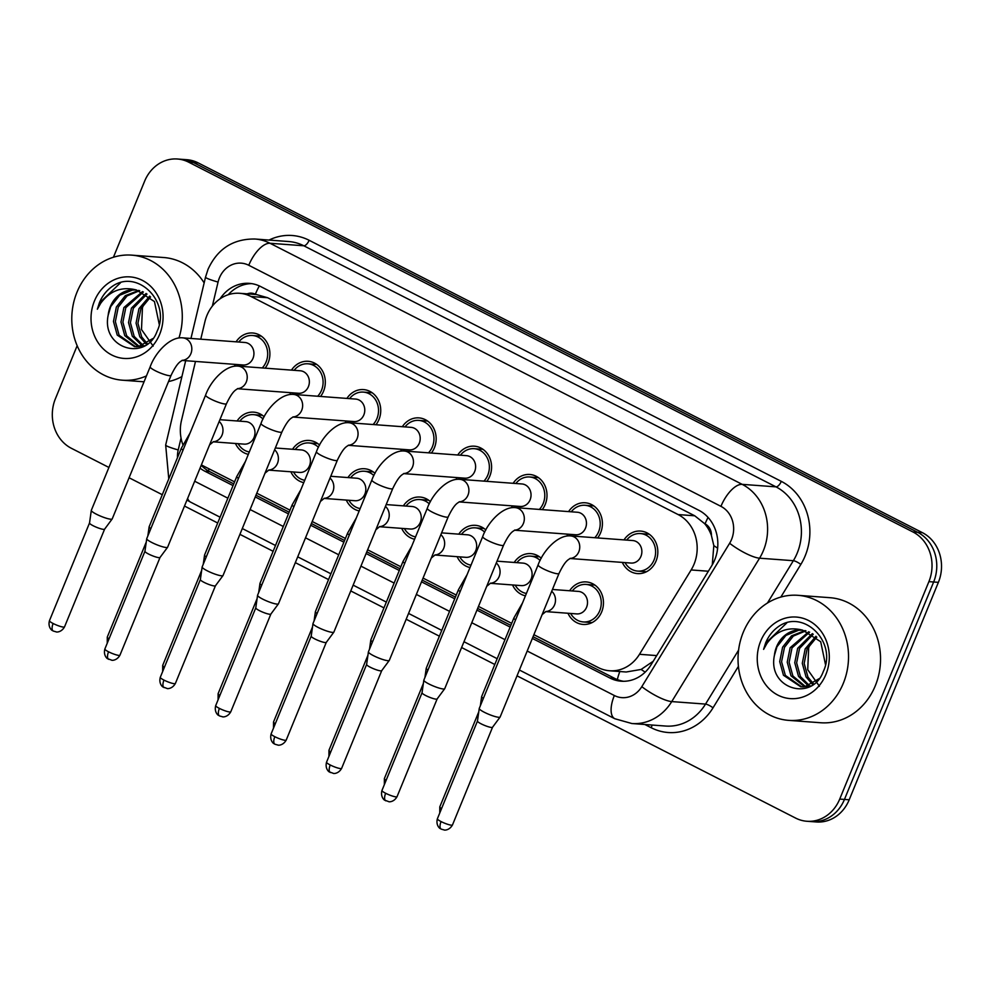 <?xml version="1.0" encoding="UTF-8"?>
<svg xmlns="http://www.w3.org/2000/svg" width="989" height="989" viewBox="0 0 989 989"><rect width="100%" height="100%" fill="white"/><g stroke="black" fill="none" stroke-linecap="round" stroke-linejoin="round"><path stroke-width="1.48" d="M248.338 454.347A21.313 18.766 94.3 0 1 235.444 443.48M303.759 482.644A21.313 18.766 94.3 0 1 290.865 471.778M359.18 510.942A21.313 18.766 94.3 0 1 346.286 500.075M414.601 539.24A21.313 18.766 94.3 0 1 401.707 528.373M470.01 567.538A21.313 18.766 94.3 0 1 457.128 556.671M525.431 595.823A21.313 18.766 94.3 0 1 512.549 584.969M569.639 590.754A21.313 18.766 94.3 0 1 586.267 581.928A21.313 18.766 94.3 0 1 601.683 611.87A21.313 18.766 94.3 0 1 583.102 624.442A21.313 18.766 94.3 0 1 567.958 613.267M236.074 341.823A21.313 18.766 94.3 0 1 252.702 332.996A21.313 18.766 94.3 0 1 268.118 362.938A21.313 18.766 94.3 0 1 265.114 368.155M235.333 366.153A21.313 18.766 94.3 0 1 234.393 364.335M291.495 370.121A21.313 18.766 94.3 0 1 308.123 361.294A21.313 18.766 94.3 0 1 323.539 391.236A21.313 18.766 94.3 0 1 320.535 396.453M290.754 394.45A21.313 18.766 94.3 0 1 289.814 392.633M346.916 398.419A21.313 18.766 94.3 0 1 363.532 389.592A21.313 18.766 94.3 0 1 378.96 419.534A21.313 18.766 94.3 0 1 375.956 424.751M346.175 422.748A21.313 18.766 94.3 0 1 345.235 420.931M402.325 426.716A21.313 18.766 94.3 0 1 418.953 417.89A21.313 18.766 94.3 0 1 434.381 447.832A21.313 18.766 94.3 0 1 431.377 453.049M401.596 451.046A21.313 18.766 94.3 0 1 400.656 449.216M457.746 455.014A21.313 18.766 94.3 0 1 474.374 446.187A21.313 18.766 94.3 0 1 489.802 476.129A21.313 18.766 94.3 0 1 486.798 481.346M457.017 479.344A21.313 18.766 94.3 0 1 456.077 477.514M513.167 483.3A21.313 18.766 94.3 0 1 529.795 474.485A21.313 18.766 94.3 0 1 545.223 504.427A21.313 18.766 94.3 0 1 542.219 509.632M512.438 507.641A21.313 18.766 94.3 0 1 511.498 505.812M568.588 511.597A21.313 18.766 94.3 0 1 585.216 502.783A21.313 18.766 94.3 0 1 600.632 532.725A21.313 18.766 94.3 0 1 597.64 537.929M567.859 535.939A21.313 18.766 94.3 0 1 566.907 534.109M624.01 539.895A21.313 18.766 94.3 0 1 640.637 531.081A21.313 18.766 94.3 0 1 656.053 561.023A21.313 18.766 94.3 0 1 637.472 573.595A21.313 18.766 94.3 0 1 622.328 562.407M533.887 634.691L598.296 667.575A37.619 33.119 -85.7 0 0 609.583 670.765A37.619 33.119 -85.7 0 0 639.487 654.298L691.138 569.948A37.619 33.119 -85.7 0 0 694.043 564.225A37.619 33.119 -85.7 0 0 678.108 514.564L250.996 296.49A37.619 33.119 -85.7 0 0 239.709 293.3A37.619 33.119 -85.7 0 0 204.921 321.685L200.767 339.19M712.265 564.855L713.823 545.594L711.425 535.543A12.536 11.04 -85.7 0 0 705.07 523.861A37.619 16.726 -63 0 1 708.05 517.408M705.07 523.861L704.551 523.589A37.619 33.119 94.3 0 1 711.425 535.543M609.583 670.765L626.198 672.001L641.132 669.442L653.247 661.233M704.551 523.589L694.748 515.801L267.636 297.726L255.36 294.24A12.536 11.04 -85.7 0 0 247.201 293.857M201.373 464.917L234.578 481.866M256.794 493.214L290 510.163M312.215 521.512L345.408 538.461M367.636 549.81L400.829 566.759M423.057 578.095L456.25 595.057M478.466 606.393L511.672 623.354M195.488 361.43L181.482 420.449A37.619 33.119 -85.7 0 0 182.891 444.741M514.218 562.457A21.313 18.766 94.3 0 1 530.846 553.63A21.313 18.766 94.3 0 1 541.28 558.266M458.797 534.159A21.313 18.766 94.3 0 1 475.425 525.332A21.313 18.766 94.3 0 1 485.859 529.968M403.376 505.861A21.313 18.766 94.3 0 1 420.004 497.047A21.313 18.766 94.3 0 1 430.438 501.67M347.967 477.563A21.313 18.766 94.3 0 1 364.582 468.749A21.313 18.766 94.3 0 1 375.016 473.372M292.546 449.266A21.313 18.766 94.3 0 1 309.161 440.451A21.313 18.766 94.3 0 1 319.595 445.075M237.125 420.968A21.313 18.766 94.3 0 1 253.753 412.153A21.313 18.766 94.3 0 1 264.187 416.777M113.438 257.239L144.617 181.197A37.619 33.119 94.3 0 1 177.427 159.006L182.174 159.365A37.619 33.119 94.3 0 1 193.461 162.542L917.705 532.342A37.619 33.119 94.3 0 1 933.641 581.989L844.458 799.433A37.619 33.119 94.3 0 1 811.66 821.624A37.619 33.119 94.3 0 0 844.458 799.433L933.641 581.989A37.619 33.119 94.3 0 0 917.705 532.342L193.461 162.542A37.619 33.119 94.3 0 0 182.174 159.365L186.909 159.711A37.619 33.119 94.3 0 1 198.196 162.901L922.453 532.688A37.619 33.119 94.3 0 1 938.388 582.348L849.205 799.78A37.619 33.119 94.3 0 1 816.407 821.97L806.913 821.266A37.619 33.119 94.3 0 1 795.626 818.088L517.024 675.833M532.354 638.424L609.904 678.021A37.619 33.119 -85.7 0 0 621.191 681.211A37.619 33.119 -85.7 0 0 651.096 664.744L711.796 565.634A37.619 33.119 -85.7 0 0 714.701 559.91A37.619 33.119 -85.7 0 0 698.766 510.25L260.626 286.538A37.619 33.119 -85.7 0 0 249.339 283.361A37.619 33.119 -85.7 0 0 220.09 298.789M177.427 159.006A37.619 33.119 94.3 0 1 188.714 162.196L912.971 531.983A37.619 33.119 94.3 0 1 928.894 581.643L839.723 799.075A37.619 33.119 94.3 0 1 806.913 821.266M108.914 467.451L71.369 448.289A37.619 33.119 94.3 0 1 55.446 398.629L77.167 345.68M494.797 664.484L461.603 647.535M439.376 636.187L406.182 619.238M383.967 607.889L350.761 590.94M328.546 579.591L295.34 562.642M273.125 551.293L239.919 534.344M217.704 523.008L184.498 506.047M162.283 494.71L129.077 477.749M200.05 468.156A37.619 33.119 -85.7 0 0 204.921 471.246L233.045 485.599M255.261 496.948L288.467 513.897M310.682 525.246L343.888 542.195M366.103 553.543L399.296 570.492M421.524 581.841L454.717 598.79M476.945 610.126L510.139 627.088M228.212 294.734A37.619 33.119 94.3 0 1 251.701 283.633M233.75 483.893L209.668 471.605A37.619 33.119 94.3 0 1 201.212 465.312M623.577 681.285A37.619 33.119 94.3 0 1 614.651 678.38L533.059 636.718M510.843 625.369L477.638 608.42M455.422 597.072L422.216 580.123M400.001 568.786L366.808 551.825M344.58 540.489L311.387 523.527M289.159 512.191L255.966 495.242M624.999 562.605A18.816 16.566 -85.7 0 0 637.658 571.098A18.816 16.566 -85.7 0 0 654.05 559.997A18.816 16.566 -85.7 0 0 640.452 533.578A18.816 16.566 -85.7 0 0 626.68 540.093M569.936 558.501L631.093 563.062A11.287 9.939 -85.7 0 0 640.934 556.399A11.287 9.939 -85.7 0 0 632.775 540.55L570.641 535.927A11.287 9.939 -85.7 0 1 573.459 536.607A11.287 9.939 -85.7 0 1 578.812 551.775A11.287 9.939 -85.7 0 1 570.035 558.451M538.115 564.904A11.287 1.854 -157.7 0 0 542.664 568.502A11.287 1.854 -157.7 0 0 543.221 568.786A11.287 1.854 -157.7 0 0 559.008 573.459L500.15 716.976A11.287 1.854 -157.7 0 1 500.113 717.037A11.287 1.854 -157.7 0 1 498.703 717.285A11.287 1.854 -157.7 0 1 484.363 712.29A11.287 1.854 -157.7 0 1 479.245 708.483A11.287 1.854 -157.7 0 1 479.257 708.408L538.115 564.904C543.233 550.453 558.167 534.542 570.641 535.927M441.069 821.575A8.147 1.335 -157.7 0 0 452.468 824.962L492.547 727.249A8.147 1.335 -157.7 0 1 492.522 727.274A8.147 1.335 -157.7 0 1 491.508 727.459A8.147 1.335 -157.7 0 1 481.161 723.849A8.147 1.335 -157.7 0 1 477.452 721.092A8.147 1.335 -157.7 0 1 477.464 721.043L437.385 818.768C435.506 825.864 440.674 829.116 440.105 828.436L441.218 829.128A8.147 3.622 -63 0 1 441.069 821.575A8.147 1.335 -157.7 0 1 437.385 818.768M570.628 613.464A18.816 16.566 -85.7 0 0 583.287 621.945A18.816 16.566 -85.7 0 0 599.693 610.856A18.816 16.566 -85.7 0 0 586.081 584.425A18.816 16.566 -85.7 0 0 572.31 590.952M545.681 611.598L576.735 613.909A11.287 9.939 -85.7 0 0 586.576 607.258A11.287 9.939 -85.7 0 0 578.404 591.41L552.443 589.469M483.361 698.407A11.287 1.854 -157.7 0 1 481.655 696.577A11.287 1.854 -157.7 0 1 481.668 696.503L513.872 618.001L522.551 602.87M594.772 537.719A18.816 16.566 -85.7 0 0 598.642 531.699A18.816 16.566 -85.7 0 0 585.031 505.28A18.816 16.566 -85.7 0 0 571.259 511.795M514.515 530.203L575.685 534.765A11.287 9.939 -85.7 0 0 585.525 528.101A11.287 9.939 -85.7 0 0 577.353 512.253L515.22 507.629A11.287 9.939 -85.7 0 1 518.038 508.309A11.287 9.939 -85.7 0 1 523.391 523.478A11.287 9.939 -85.7 0 1 514.614 530.153M482.694 536.607A11.287 1.854 -157.7 0 0 487.256 540.204A11.287 1.854 -157.7 0 0 487.8 540.489A11.287 1.854 -157.7 0 0 503.586 545.174L444.729 688.678A11.287 1.854 -157.7 0 1 444.691 688.74A11.287 1.854 -157.7 0 1 443.282 688.987A11.287 1.854 -157.7 0 1 428.954 683.992A11.287 1.854 -157.7 0 1 423.824 680.185A11.287 1.854 -157.7 0 1 423.848 680.111L482.694 536.607C487.812 522.155 502.746 506.244 515.22 507.629M437.138 698.926A8.147 1.335 -157.7 0 1 437.101 698.976A8.147 1.335 -157.7 0 1 436.1 699.161A8.147 1.335 -157.7 0 1 425.74 695.551A8.147 1.335 -157.7 0 1 422.031 692.794A8.147 1.335 -157.7 0 1 422.056 692.745M569.577 534.307A18.816 16.566 -85.7 0 0 570.591 535.914M539.351 509.422A18.816 16.566 -85.7 0 0 543.221 503.401A18.816 16.566 -85.7 0 0 529.61 476.982A18.816 16.566 -85.7 0 0 515.838 483.497M459.094 501.905L520.263 506.467A11.287 9.939 -85.7 0 0 530.104 499.804A11.287 9.939 -85.7 0 0 521.932 483.955L459.798 479.331A11.287 9.939 -85.7 0 1 462.617 480.011A11.287 9.939 -85.7 0 1 467.97 495.18A11.287 9.939 -85.7 0 1 459.205 501.856M427.285 508.309A11.287 1.854 -157.7 0 0 431.834 511.906A11.287 1.854 -157.7 0 0 432.391 512.191A11.287 1.854 -157.7 0 0 448.165 516.876L389.307 660.38A11.287 1.854 -157.7 0 1 389.27 660.442A11.287 1.854 -157.7 0 1 387.873 660.689A11.287 1.854 -157.7 0 1 373.533 655.695A11.287 1.854 -157.7 0 1 368.403 651.887A11.287 1.854 -157.7 0 1 368.427 651.813L427.285 508.309C432.391 493.857 447.337 477.947 459.798 479.331M381.717 670.629A8.147 1.335 -157.7 0 1 381.68 670.678A8.147 1.335 -157.7 0 1 380.678 670.863A8.147 1.335 -157.7 0 1 370.319 667.254A8.147 1.335 -157.7 0 1 366.61 664.497A8.147 1.335 -157.7 0 1 366.635 664.447M514.156 506.009A18.816 16.566 -85.7 0 0 515.17 507.617M483.93 481.124A18.816 16.566 -85.7 0 0 487.8 475.103A18.816 16.566 -85.7 0 0 474.188 448.685A18.816 16.566 -85.7 0 0 460.417 455.212M403.673 473.62L464.842 478.169A11.287 9.939 -85.7 0 0 474.683 471.518A11.287 9.939 -85.7 0 0 466.511 455.657L404.39 451.033A11.287 9.939 -85.7 0 1 407.196 451.726A11.287 9.939 -85.7 0 1 412.549 466.882A11.287 9.939 -85.7 0 1 403.784 473.558M371.864 480.011A11.287 1.854 -157.7 0 0 376.413 483.609A11.287 1.854 -157.7 0 0 376.97 483.893A11.287 1.854 -157.7 0 0 392.744 488.578L333.886 632.082A11.287 1.854 -157.7 0 1 333.849 632.156A11.287 1.854 -157.7 0 1 332.452 632.391A11.287 1.854 -157.7 0 1 318.112 627.409A11.287 1.854 -157.7 0 1 312.981 623.589A11.287 1.854 -157.7 0 1 313.006 623.515L371.864 480.011C376.97 465.559 391.916 449.649 404.39 451.033M274.818 736.694A8.147 1.335 -157.7 0 0 286.217 740.069L326.283 642.368A8.147 1.335 -157.7 0 1 326.271 642.393A8.147 1.335 -157.7 0 1 325.257 642.566A8.147 1.335 -157.7 0 1 314.898 638.956A8.147 1.335 -157.7 0 1 311.201 636.211A8.147 1.335 -157.7 0 1 311.214 636.15L271.134 733.887C269.255 740.984 274.41 744.223 273.842 743.543L274.967 744.235A8.147 3.622 -63 0 1 274.818 736.694A8.147 1.335 -157.7 0 1 271.134 733.887M458.735 477.712A18.816 16.566 -85.7 0 0 459.749 479.331M428.509 452.826A18.816 16.566 -85.7 0 0 432.378 446.805A18.816 16.566 -85.7 0 0 418.767 420.387A18.816 16.566 -85.7 0 0 404.996 426.914M348.252 445.322L409.421 449.871A11.287 9.939 -85.7 0 0 419.262 443.22A11.287 9.939 -85.7 0 0 411.103 427.359L348.969 422.736A11.287 9.939 -85.7 0 1 351.775 423.428A11.287 9.939 -85.7 0 1 357.128 438.584A11.287 9.939 -85.7 0 1 348.363 445.26M316.443 451.713A11.287 1.854 -157.7 0 0 320.992 455.311A11.287 1.854 -157.7 0 0 321.549 455.595A11.287 1.854 -157.7 0 0 337.323 460.281L278.465 603.784A11.287 1.854 -157.7 0 1 278.428 603.859A11.287 1.854 -157.7 0 1 277.031 604.106A11.287 1.854 -157.7 0 1 262.691 599.111A11.287 1.854 -157.7 0 1 257.56 595.291A11.287 1.854 -157.7 0 1 257.585 595.217L316.443 451.713C321.549 437.262 336.495 421.351 348.969 422.736M219.397 708.396A8.147 1.335 -157.7 0 0 230.796 711.771L270.862 614.07A8.147 1.335 -157.7 0 1 270.85 614.095A8.147 1.335 -157.7 0 1 269.836 614.268A8.147 1.335 -157.7 0 1 259.477 610.658A8.147 1.335 -157.7 0 1 255.78 607.914A8.147 1.335 -157.7 0 1 255.792 607.852L215.713 705.59C213.834 712.686 218.989 715.937 218.421 715.245L219.546 715.937A8.147 3.622 -63 0 1 219.397 708.396A8.147 1.335 -157.7 0 1 215.713 705.59M403.327 449.414A18.816 16.566 -85.7 0 0 404.328 451.033M540.13 560.466A18.816 16.566 -85.7 0 0 530.66 556.139A18.816 16.566 -85.7 0 0 516.888 562.654M490.26 583.3L521.314 585.612A11.287 9.939 -85.7 0 0 531.155 578.961A11.287 9.939 -85.7 0 0 522.983 563.112L497.022 561.171M427.94 670.109A11.287 1.854 -157.7 0 1 426.234 668.28A11.287 1.854 -157.7 0 1 426.247 668.205L458.451 589.704L467.129 574.572M515.207 585.167A18.816 16.566 -85.7 0 0 526.408 593.462M484.709 532.169A18.816 16.566 -85.7 0 0 475.239 527.842A18.816 16.566 -85.7 0 0 461.467 534.357M434.839 555.002L465.893 557.326A11.287 9.939 -85.7 0 0 475.734 550.663A11.287 9.939 -85.7 0 0 467.562 534.814L441.601 532.873M372.519 641.812A11.287 1.854 -157.7 0 1 370.813 639.982A11.287 1.854 -157.7 0 1 370.826 639.908L403.03 561.406L411.708 546.274M459.786 556.869A18.816 16.566 -85.7 0 0 470.987 565.164M429.288 503.871A18.816 16.566 -85.7 0 0 419.818 499.544A18.816 16.566 -85.7 0 0 406.046 506.059M379.417 526.717L410.472 529.028A11.287 9.939 -85.7 0 0 420.313 522.365A11.287 9.939 -85.7 0 0 412.141 506.516L386.18 504.575M317.11 613.514A11.287 1.854 -157.7 0 1 315.392 611.684A11.287 1.854 -157.7 0 1 315.417 611.61L347.609 533.108L356.287 517.976M404.377 528.571A18.816 16.566 -85.7 0 0 415.565 536.879M743.258 632.305A62.703 55.211 94.3 0 1 797.925 595.316A62.703 55.211 94.3 0 1 843.296 683.374A62.703 55.211 94.3 0 1 788.616 720.363A62.703 55.211 94.3 0 1 743.258 632.305M797.925 595.316L829.944 597.69A62.703 55.211 94.3 0 1 875.302 685.76A62.703 55.211 94.3 0 1 820.635 722.749L788.616 720.363M819.424 686.292L807.729 669.701L808.668 647.807L811.116 642.454M805.924 630.821L793.314 636.088L784.487 647.325L781.582 661.752L785.353 675.4L801.745 686.873M802.672 686.959L810.918 685.871M804.997 630.586L791.571 635.84L782.608 647.177L779.703 661.616L783.473 675.264L800.793 686.823L804.823 686.712L818.979 678.775M809.62 632.169L792.016 647.882L789.111 662.321L792.881 675.969L805.553 686.613M808.693 631.773L790.137 647.746L787.232 662.173L791.002 675.821L804.589 686.749M813.255 634.209L799.545 648.438L796.639 662.877L800.41 676.525L809.422 685.587M812.352 633.628L797.666 648.302L794.76 662.741L798.531 676.389L808.446 685.921M816.827 637.089L807.073 649.007L804.168 663.434L807.939 677.082L813.354 683.646M815.937 636.273L805.194 648.858L802.289 663.298L806.06 676.946L812.365 684.227M802.19 630.092L798.704 630.228L785.921 635.42L776.958 646.757L774.412 655.386C767.291 688.888 812.328 702.314 823.293 671.519C837.473 642.343 803.896 608.717 778.763 626.383C772.916 630.438 768.54 635.939 765.634 642.924L763.595 649.377L766.982 643.382C776.278 630.846 788.171 626.433 802.66 630.154A28.347 24.96 94.3 0 0 801.313 630.005A28.347 24.96 94.3 0 0 776.588 646.732A28.347 24.96 94.3 0 0 774.412 655.386M825.494 664.62L820.697 641.725L802.66 630.154M825.889 674.486A40.883 36 94.3 0 1 777.972 695.156A40.883 36 94.3 0 1 760.652 641.181A40.883 36 94.3 0 1 808.582 620.523A40.883 36 94.3 0 1 825.889 674.486M786.725 622.983L765.845 642.937L763.595 649.377M146.459 375.907A62.703 55.211 94.3 0 1 122.376 380.196A62.703 55.211 94.3 0 1 77.018 292.126A62.703 55.211 94.3 0 1 131.698 255.137A62.703 55.211 94.3 0 1 178.96 337.966M131.698 255.137L163.717 257.523A62.703 55.211 94.3 0 1 204.154 282.891M153.184 346.113L141.501 329.522L142.441 307.641L144.876 302.275M139.684 290.655L127.074 295.921L118.26 307.146L115.354 321.586L119.113 335.234L135.505 346.706M136.445 346.793L144.678 345.693M138.757 290.407L125.331 295.674L116.368 307.01L113.463 321.45L117.234 335.098L134.566 346.657L138.596 346.546L152.751 338.609M143.38 292.002L125.788 307.715L122.883 322.142L126.641 335.79L139.313 346.447M142.465 291.594L123.897 307.567L120.992 322.006L124.762 335.654L138.361 346.57M147.015 294.042L133.317 308.271L130.412 322.711L134.17 336.359L143.182 345.421M146.112 293.461L131.426 308.135L128.533 322.562L132.291 336.223L142.218 345.754M150.588 296.923L140.846 308.828L137.941 323.267L141.699 336.915L147.126 343.48M149.698 296.107L138.955 308.692L136.062 323.131L139.82 336.779L146.137 344.061M135.963 289.925L132.477 290.049L119.681 295.254L110.719 306.59L108.172 315.219C101.063 348.709 146.088 362.147 157.066 331.352C171.233 302.177 137.669 268.551 112.523 286.217C106.688 290.259 102.312 295.773 99.407 302.745L97.355 309.211L100.742 303.215C110.039 290.667 121.931 286.266 136.433 289.987A28.347 24.96 94.3 0 0 135.073 289.839A28.347 24.96 94.3 0 0 110.36 306.565A28.347 24.96 94.3 0 0 108.172 315.219M159.266 324.454L154.457 301.558L136.433 289.987M159.662 334.319A40.883 36 94.3 0 1 111.732 354.977A40.883 36 94.3 0 1 94.425 301.015A40.883 36 94.3 0 1 142.342 280.357A40.883 36 94.3 0 1 159.662 334.319M181.914 376.599A62.703 55.211 94.3 0 1 168.526 381.569M120.485 282.817L99.617 302.77L97.355 309.211M373.088 424.528A18.816 16.566 -85.7 0 0 376.957 418.52A18.816 16.566 -85.7 0 0 363.346 392.101A18.816 16.566 -85.7 0 0 349.574 398.616M292.831 417.024L354 421.574A11.287 9.939 -85.7 0 0 363.841 414.923A11.287 9.939 -85.7 0 0 355.681 399.074L293.548 394.438A11.287 9.939 -85.7 0 1 296.354 395.13A11.287 9.939 -85.7 0 1 301.707 410.287A11.287 9.939 -85.7 0 1 292.942 416.962M261.022 423.416A11.287 1.854 -157.7 0 0 265.571 427.013A11.287 1.854 -157.7 0 0 266.128 427.297A11.287 1.854 -157.7 0 0 281.902 431.983L223.044 575.487A11.287 1.854 -157.7 0 1 223.007 575.561A11.287 1.854 -157.7 0 1 221.61 575.808A11.287 1.854 -157.7 0 1 207.27 570.814A11.287 1.854 -157.7 0 1 202.139 567.006A11.287 1.854 -157.7 0 1 202.164 566.92L261.022 423.416C266.128 408.964 281.074 393.066 293.548 394.438M215.454 585.748A8.147 1.335 -157.7 0 1 215.429 585.797A8.147 1.335 -157.7 0 1 214.415 585.97A8.147 1.335 -157.7 0 1 204.055 582.36A8.147 1.335 -157.7 0 1 200.359 579.616A8.147 1.335 -157.7 0 1 200.371 579.554M347.905 421.129A18.816 16.566 -85.7 0 0 348.907 422.736M317.667 396.243A18.816 16.566 -85.7 0 0 321.536 390.222A18.816 16.566 -85.7 0 0 307.925 363.804A18.816 16.566 -85.7 0 0 294.153 370.319M237.409 388.726L298.579 393.276A11.287 9.939 -85.7 0 0 308.42 386.625A11.287 9.939 -85.7 0 0 300.26 370.776L238.126 366.14A18.816 16.566 -85.7 0 1 237.063 364.533M205.601 395.118A11.287 1.854 -157.7 0 0 210.15 398.715A11.287 1.854 -157.7 0 0 210.706 399.012A11.287 1.854 -157.7 0 0 226.481 403.685L167.623 547.189A11.287 1.854 -157.7 0 1 167.586 547.263A11.287 1.854 -157.7 0 1 166.189 547.51A11.287 1.854 -157.7 0 1 151.849 542.516A11.287 1.854 -157.7 0 1 146.731 538.708A11.287 1.854 -157.7 0 1 146.743 538.634L205.601 395.118C210.719 380.678 225.653 364.768 238.126 366.14A11.287 9.939 -85.7 0 1 240.933 366.832A11.287 9.939 -85.7 0 1 246.286 382.001A11.287 9.939 -85.7 0 1 237.521 388.665M160.033 557.45A8.147 1.335 -157.7 0 1 160.008 557.499A8.147 1.335 -157.7 0 1 158.994 557.672A8.147 1.335 -157.7 0 1 148.634 554.063A8.147 1.335 -157.7 0 1 144.938 551.318A8.147 1.335 -157.7 0 1 144.95 551.256M292.484 392.831A18.816 16.566 -85.7 0 0 293.498 394.438M262.246 367.945A18.816 16.566 -85.7 0 0 266.115 361.925A18.816 16.566 -85.7 0 0 252.516 335.506A18.816 16.566 -85.7 0 0 238.745 342.021M181.988 360.429L243.158 364.99A11.287 9.939 -85.7 0 0 252.999 358.327A11.287 9.939 -85.7 0 0 244.839 342.478L182.705 337.842A11.287 9.939 -85.7 0 1 185.524 338.535A11.287 9.939 -85.7 0 1 190.877 353.703A11.287 9.939 -85.7 0 1 182.1 360.367M150.18 366.82A11.287 1.854 -157.7 0 0 154.729 370.418A11.287 1.854 -157.7 0 0 155.285 370.714A11.287 1.854 -157.7 0 0 171.06 375.387L112.214 518.904A11.287 1.854 -157.7 0 1 112.165 518.965A11.287 1.854 -157.7 0 1 110.768 519.213A11.287 1.854 -157.7 0 1 96.428 514.218A11.287 1.854 -157.7 0 1 91.309 510.411A11.287 1.854 -157.7 0 1 91.322 510.336L150.18 366.82C155.298 352.381 170.232 336.47 182.705 337.842M64.532 626.878C61.194 632.849 55.767 632.058 56.385 631.922L53.282 631.044A8.147 3.622 -63 0 1 53.134 623.503A8.147 1.335 -157.7 0 0 64.532 626.878L104.599 529.177A8.147 1.335 -157.7 0 1 104.587 529.202A8.147 1.335 -157.7 0 1 103.573 529.375A8.147 1.335 -157.7 0 1 93.226 525.777A8.147 1.335 -157.7 0 1 89.517 523.02A8.147 1.335 -157.7 0 1 89.529 522.971L91.309 510.411M373.867 475.573A18.816 16.566 -85.7 0 0 364.397 471.246A18.816 16.566 -85.7 0 0 350.625 477.761M323.996 498.419L355.051 500.731A11.287 9.939 -85.7 0 0 364.892 494.067A11.287 9.939 -85.7 0 0 356.732 478.219L330.759 476.29M261.689 585.228A11.287 1.854 -157.7 0 1 259.971 583.386A11.287 1.854 -157.7 0 1 259.996 583.312L292.188 504.81L300.866 489.691M348.956 500.273A18.816 16.566 -85.7 0 0 360.144 508.581M318.446 447.288A18.816 16.566 -85.7 0 0 308.976 442.948A18.816 16.566 -85.7 0 0 295.204 449.463M268.588 470.121L299.63 472.433A11.287 9.939 -85.7 0 0 309.47 465.77A11.287 9.939 -85.7 0 0 301.311 449.921L275.338 447.992M206.268 556.931A11.287 1.854 -157.7 0 1 204.55 555.101A11.287 1.854 -157.7 0 1 204.575 555.014L236.767 476.513L245.445 461.393M293.535 471.976A18.816 16.566 -85.7 0 0 304.723 480.283M263.037 418.99A18.816 16.566 -85.7 0 0 253.567 414.651A18.816 16.566 -85.7 0 0 239.795 421.166M213.167 441.823L244.209 444.135A11.287 9.939 -85.7 0 0 254.049 437.472A11.287 9.939 -85.7 0 0 245.89 421.623L219.917 419.695M150.847 528.633A11.287 1.854 -157.7 0 1 149.129 526.803A11.287 1.854 -157.7 0 1 149.154 526.729L181.346 448.215L190.024 433.095M238.114 443.678A18.816 16.566 -85.7 0 0 249.302 451.985M708.371 571.234L691.138 569.948M617.334 679.591A37.619 16.726 -63 0 1 619.819 671.519M641.132 669.442A37.619 9 31.5 0 0 645.199 672.124M208.506 470.974A37.619 16.726 -63 0 1 209.062 468.835M713.823 545.594A37.619 9 31.5 0 0 717.618 548.203M255.36 294.24A37.619 16.726 -63 0 1 259.328 285.92M694.748 515.801L678.108 514.564M656.708 655.583L639.487 654.298M267.636 297.726L250.996 296.49M198.196 162.901L188.714 162.196M922.453 532.688L912.971 531.983M938.388 582.348L928.894 581.643M849.205 799.78L839.723 799.075M527.199 651.022L614.342 695.514A25.084 22.079 -85.7 0 0 641.812 686.663L729.635 543.27A25.084 22.079 -85.7 0 0 731.563 539.45A25.084 22.079 -85.7 0 0 720.944 506.356L248.771 265.275A25.084 22.079 -85.7 0 0 219.385 277.946A25.084 22.079 -85.7 0 0 218.062 282.075L212.351 306.096M248.771 265.275A25.084 11.151 117 0 1 270.022 243.269L742.183 484.35A50.155 44.159 94.3 0 1 763.421 550.552A50.155 44.159 94.3 0 1 759.564 558.192L793.351 560.701A50.155 44.159 -85.7 0 0 797.221 553.074A50.155 44.159 -85.7 0 0 775.982 486.86L303.808 245.779A50.155 44.159 -85.7 0 0 288.763 241.539L254.977 239.017A50.155 44.159 94.3 0 1 270.022 243.269L303.808 245.779A6.268 2.794 -63 0 0 309.124 240.278L781.285 481.359A6.268 2.794 -63 0 1 775.982 486.86L742.183 484.35A25.084 11.151 117 0 0 720.944 506.356M254.977 239.017C233.12 238.745 217.481 248.845 208.036 269.305L205.514 277.167A25.084 2.126 13.4 0 0 218.062 282.075M781.285 481.359A56.435 49.685 94.3 0 1 805.182 555.843A56.435 49.685 94.3 0 1 800.83 564.435L780.853 597.059M738.412 666.363L713.02 707.827A56.435 49.685 94.3 0 1 651.232 727.743L644.865 724.504M269.033 240.067A56.435 49.685 94.3 0 1 309.124 240.278M729.635 543.27A25.084 5.996 31.5 0 0 759.564 558.192L671.741 701.584L705.528 704.094L738.585 650.132M641.812 686.663A25.084 5.996 31.5 0 0 671.741 701.584A50.155 44.159 94.3 0 1 631.872 723.528L665.659 726.05A50.155 44.159 -85.7 0 0 705.528 704.094A6.268 1.496 -148.5 0 1 713.02 707.827M767.439 603.018L793.351 560.701A6.268 1.496 -148.5 0 1 800.83 564.435M181.049 438.028L178.218 449.958A25.084 22.079 -85.7 0 0 177.476 457.672M194.685 481.235L227.878 498.196M250.093 509.533L283.299 526.482M305.514 537.831L338.72 554.78M360.936 566.128L394.141 583.077M416.357 594.426L449.562 611.375M471.778 622.724L504.983 639.673M651.986 725.036A6.268 2.794 -63 0 1 651.232 727.743M185.685 360.701L165.67 445.05A25.084 2.126 13.4 0 0 178.218 449.958M187.638 498.407A25.084 11.151 117 0 0 190.617 502.152L220.09 517.198M614.342 695.514A25.084 11.151 117 0 0 614.799 718.731L631.872 723.528M614.651 678.38L609.904 678.021M209.668 471.605L204.921 471.246M545.792 611.548A11.287 9.939 -85.7 0 0 554.557 604.872A11.287 9.939 -85.7 0 0 551.701 591.274M515.566 619.905A11.287 1.854 -157.7 0 1 513.872 618.001M441.564 808.594A8.147 1.335 -157.7 0 1 439.796 806.863L478.763 711.845M381.964 790.471C380.085 797.567 385.253 800.818 384.684 800.138L388.9 801.696C388.281 801.832 393.709 802.623 397.046 796.664A8.147 1.335 -157.7 0 1 385.661 793.277A8.147 1.335 -157.7 0 1 381.964 790.471L422.043 692.77L423.824 680.185M385.797 800.83A8.147 3.622 -63 0 1 385.661 793.277M326.543 762.185C324.664 769.281 329.832 772.52 329.263 771.84L333.478 773.398C332.86 773.534 338.287 774.325 341.625 768.366A8.147 1.335 -157.7 0 1 330.239 764.991A8.147 1.335 -157.7 0 1 326.543 762.185L366.622 664.472L368.403 651.887M330.388 772.533A8.147 3.622 -63 0 1 330.239 764.991M490.371 583.25A11.287 9.939 -85.7 0 0 499.136 576.575A11.287 9.939 -85.7 0 0 496.28 562.976M460.145 591.607A11.287 1.854 -157.7 0 1 458.451 589.704M386.143 780.296A8.147 1.335 -157.7 0 1 384.375 778.566L423.341 683.547M434.95 554.953A11.287 9.939 -85.7 0 0 443.715 548.277A11.287 9.939 -85.7 0 0 440.859 534.678M404.724 563.31A11.287 1.854 -157.7 0 1 403.03 561.406M330.722 752.011A8.147 1.335 -157.7 0 1 328.954 750.28L367.933 655.25M379.529 526.655A11.287 9.939 -85.7 0 0 388.294 519.979A11.287 9.939 -85.7 0 0 385.438 506.393M349.302 535.012A11.287 1.854 -157.7 0 1 347.609 533.108M275.301 723.713A8.147 1.335 -157.7 0 1 273.533 721.982L312.512 626.952M160.292 677.292C158.413 684.388 163.568 687.639 163 686.947L167.215 688.517C166.597 688.653 172.037 689.432 175.374 683.473A8.147 1.335 -157.7 0 1 163.976 680.098A8.147 1.335 -157.7 0 1 160.292 677.292L200.359 579.579M164.125 687.639A8.147 3.622 -63 0 1 163.976 680.098M104.871 648.994C102.992 656.09 108.147 659.342 107.578 658.649L111.806 660.219C111.176 660.355 116.615 661.134 119.953 655.175A8.147 1.335 -157.7 0 1 108.555 651.8A8.147 1.335 -157.7 0 1 104.871 648.994L144.938 551.293L146.731 538.708M108.703 659.342A8.147 3.622 -63 0 1 108.555 651.8M53.134 623.503A8.147 1.335 -157.7 0 1 49.45 620.696L89.517 522.996M324.108 498.357A11.287 9.939 -85.7 0 0 332.873 491.681A11.287 9.939 -85.7 0 0 330.017 478.095M293.881 506.714A11.287 1.854 -157.7 0 1 292.188 504.81M219.879 695.415A8.147 1.335 -157.7 0 1 218.112 693.685L257.091 598.654M268.687 470.059A11.287 9.939 -85.7 0 0 277.464 463.384A11.287 9.939 -85.7 0 0 274.596 449.797M238.46 478.416A11.287 1.854 -157.7 0 1 236.767 476.513M164.458 667.118A8.147 1.335 -157.7 0 1 162.691 665.387L201.669 570.369M213.265 441.762A11.287 9.939 -85.7 0 0 222.043 435.098A11.287 9.939 -85.7 0 0 219.175 421.499M183.039 450.119A11.287 1.854 -157.7 0 1 181.346 448.215M109.037 638.82A8.147 1.335 -157.7 0 1 107.282 637.089L146.248 542.071M256.312 294.537L239.709 293.3M165.67 445.05L168.773 478.874M186.958 500.063L190.617 502.152M242.305 528.546L275.498 545.495M297.726 556.844L330.919 573.793M353.147 585.142L386.34 602.091M408.556 613.427L441.762 630.389M463.977 641.725L497.183 658.686M519.398 670.023L614.799 718.731M205.514 277.167L190.964 338.461M452.468 824.962C449.13 830.921 443.702 830.13 444.321 829.994L441.218 829.128M640.452 533.578L649.254 534.233M492.522 727.274L500.113 717.037M637.658 571.098L646.46 571.753M559.008 573.459C565.659 559.65 568.576 559.836 570.294 558.328M477.452 721.092L479.245 708.483M586.081 584.425L594.884 585.092M542.12 614.639L546.039 611.425M583.287 621.945L592.09 622.6M480.345 705.763L481.655 696.577M439.796 806.863L439.759 812.983M585.031 505.28L593.833 505.935M437.101 698.976L444.691 688.74M503.586 545.174C510.25 531.353 513.155 531.538 514.873 530.03M397.046 796.664L437.126 698.951M529.61 476.982L538.412 477.638M341.625 768.366L381.705 670.666L389.27 660.442M448.165 516.876C454.829 503.055 457.734 503.24 459.452 501.732M286.217 740.069C282.866 746.027 277.439 745.249 278.057 745.1L274.967 744.235M474.188 448.685L483.003 449.34M326.271 642.393L333.849 632.156M392.744 488.578C399.408 474.757 402.313 474.943 404.031 473.434M311.201 636.211L312.981 623.589M230.796 711.771C227.458 717.73 222.018 716.951 222.636 716.802L219.546 715.937M418.767 420.387L427.582 421.042M270.85 614.095L278.428 603.859M337.323 460.281C343.987 446.459 346.904 446.645 348.61 445.149M255.78 607.914L257.56 595.291M530.66 556.139L539.462 556.795M486.699 586.341L490.618 583.127M424.924 677.465L426.234 668.28M384.375 778.566L384.35 784.685M475.239 527.842L484.054 528.497M431.278 558.056L435.197 554.829M369.515 649.167L370.813 639.982M328.954 750.28L328.929 756.387M419.818 499.544L428.633 500.199M375.857 529.758L379.776 526.531M314.094 620.869L315.392 611.684M273.533 721.982L273.508 728.089M122.376 380.196L144.035 381.803M363.346 392.101L372.161 392.757M175.374 683.473L215.441 585.772L223.007 575.561M281.902 431.983C288.565 418.162 291.483 418.359 293.189 416.851M200.359 579.616L202.139 567.006M307.925 363.804L316.74 364.459M119.953 655.175L160.02 557.475L167.586 547.263M226.481 403.685C233.144 389.864 236.062 390.062 237.768 388.553M252.516 335.506L261.319 336.161M104.587 529.202L112.165 518.965M171.06 375.387C177.723 361.566 180.641 361.764 182.347 360.256M49.45 620.696C47.571 627.792 52.738 631.044 52.17 630.364L53.282 631.044M364.397 471.246L373.212 471.901M320.436 501.46L324.355 498.246M258.673 592.572L259.971 583.386M218.112 693.685L218.087 699.792M308.976 442.948L317.79 443.604M265.015 473.162L268.946 469.948M203.252 564.274L204.55 555.101M162.691 665.387L162.666 671.494M253.567 414.651L262.369 415.306M209.594 444.865L213.525 441.65M147.831 535.976L149.129 526.803M107.282 637.089L107.245 643.196"/></g></svg>
